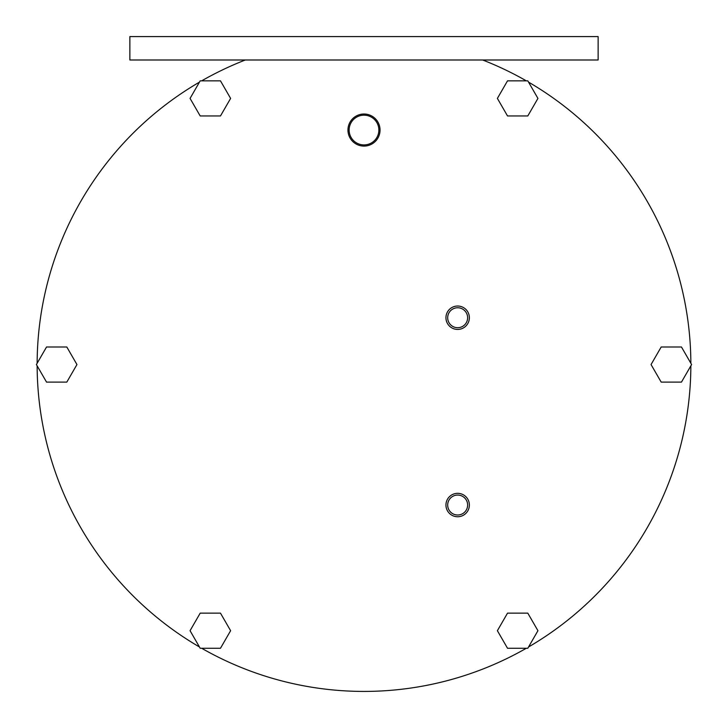 <?xml version="1.0" encoding="UTF-8"?>
<svg xmlns="http://www.w3.org/2000/svg" width="728" height="728" viewBox="0 0 728 728"><rect width="100%" height="100%" fill="white"/><g stroke="black" fill="none" stroke-linecap="round" stroke-linejoin="round"><path stroke-width="1.09" d="M598.134 36.582L129.866 36.582L129.866 59.996L598.134 59.996L598.134 36.582M245.318 59.996A326.863 326.863 0 0 0 201.674 80.844M526.326 80.844A326.863 326.863 0 0 0 482.682 59.996M690.863 363.272A326.863 326.863 0 0 0 528.537 82.118M528.537 646.983A326.863 326.863 0 0 0 690.863 365.829M201.674 648.266A326.863 326.863 0 0 0 526.326 648.266M37.137 365.829A326.863 326.863 0 0 0 199.463 646.983M199.463 82.118A326.863 326.863 0 0 0 37.137 363.272M220.475 80.844L200.2 80.844L190.063 98.407L200.2 115.961L220.475 115.961L230.612 98.407L220.475 80.844M457.657 307.753A9.974 9.974 0 0 0 447.684 317.726A9.974 9.974 0 0 0 457.657 327.7A9.974 9.974 0 0 0 467.631 317.726A9.974 9.974 0 0 0 457.657 307.753M457.657 495.058A9.974 9.974 0 0 0 447.684 505.032A9.974 9.974 0 0 0 457.657 515.005A9.974 9.974 0 0 0 467.631 505.032A9.974 9.974 0 0 0 457.657 495.058M364 114.014A16.043 16.043 0 0 0 347.957 130.048A16.043 16.043 0 0 0 364 146.091A16.043 16.043 0 0 0 380.043 130.048A16.043 16.043 0 0 0 364 114.014M364 115.179A14.869 14.869 0 0 0 349.131 130.048A14.869 14.869 0 0 0 364 144.918A14.869 14.869 0 0 0 378.869 130.048A14.869 14.869 0 0 0 364 115.179M527.8 80.844L507.525 80.844L497.388 98.407L507.525 115.961L527.8 115.961L537.937 98.407L527.8 80.844M691.6 364.555L681.463 346.992L661.188 346.992L651.05 364.555L661.188 382.109L681.463 382.109L691.6 364.555M527.8 648.266L537.937 630.703L527.8 613.14L507.525 613.14L497.388 630.703L507.525 648.266L527.8 648.266M200.2 648.266L220.475 648.266L230.612 630.703L220.475 613.14L200.2 613.14L190.063 630.703L200.2 648.266M36.4 364.555L46.537 382.109L66.812 382.109L76.95 364.555L66.812 346.992L46.537 346.992L36.4 364.555M650.404 207.034L650.787 207.726L650.404 207.034M650.859 207.862L651.869 209.728L650.859 207.862M663.235 233.033L664.082 234.971L663.235 233.033M664.145 235.117L664.455 235.845L664.145 235.117M457.657 329.429A11.703 11.703 0 0 1 445.946 317.726A11.703 11.703 0 0 1 457.657 306.024A11.703 11.703 0 0 1 469.36 317.726A11.703 11.703 0 0 1 457.657 329.429M457.657 516.744A11.703 11.703 0 0 1 445.946 505.032A11.703 11.703 0 0 1 457.657 493.329A11.703 11.703 0 0 1 469.36 505.032A11.703 11.703 0 0 1 457.657 516.744"/></g></svg>
